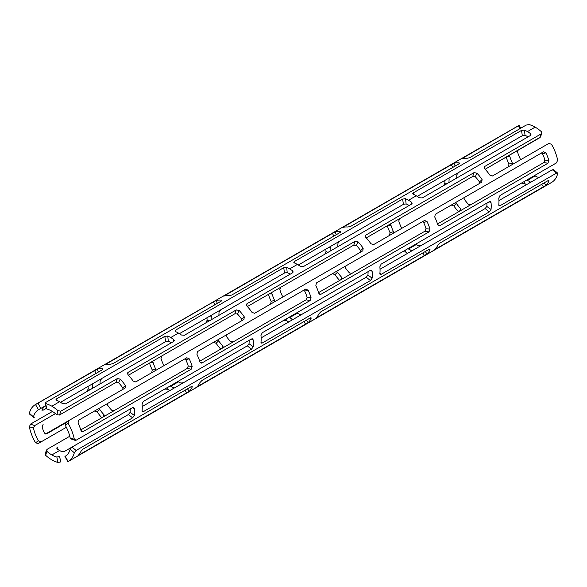 <?xml version="1.0" encoding="UTF-8"?>
<svg xmlns="http://www.w3.org/2000/svg" width="587" height="587" viewBox="0 0 587 587"><rect width="100%" height="100%" fill="white"/><g stroke="black" fill="none" stroke-linecap="round" stroke-linejoin="round"><path stroke-width="0.88" d="M70.756 438.878L70.191 438.078L74.307 439.208L70.191 438.078A26.841 15.497 -120 0 0 65.172 425.142L68.165 423.374A32.865 18.975 60 0 1 74.307 439.208L75.151 440.353L76.127 440.221L132.603 407.613L133.601 407.481L134.328 408.581L132.369 407.745L134.328 408.581A32.865 18.975 60 0 1 134.328 415.435L130.109 412.368L128.428 414.503L130.109 412.368L134.328 415.435L132.603 417.849L128.428 414.503L71.952 447.111L76.127 450.456L71.952 447.111L70.191 449.18L71.952 447.111L128.428 414.503L132.603 417.849L76.127 450.456L74.307 452.797L70.191 449.18A26.841 15.497 60 0 1 65.172 456.319A26.841 15.497 -120 0 0 70.191 449.18L74.307 452.797A32.865 18.975 -120 0 1 68.165 461.543L65.172 456.319L66.155 455.673L65.172 456.319L68.165 461.543L68.562 461.221L68.165 461.543A32.865 18.975 -120 0 0 68.261 461.485A32.865 18.975 -120 0 0 74.307 452.797L76.127 450.456L132.603 417.849L134.328 415.435A32.865 18.975 -120 0 0 134.328 408.581L132.603 407.613L76.127 440.221L74.307 439.208A32.865 18.975 -120 0 0 68.165 423.374L68.562 420.718L125.038 388.11L125.376 385.505A32.865 18.975 -120 0 0 120.24 379.114L117.356 378.556L60.879 411.164L57.974 410.695A32.865 18.975 -120 0 0 51.832 406.197L59.566 401.728A32.865 18.975 60 0 1 62.53 403.658L65.487 403.922L173.679 341.458L173.701 339.477A32.865 18.975 -120 0 0 170.729 337.547L178.463 333.086A32.865 18.975 60 0 1 181.434 335.016L184.384 335.28L292.583 272.808L292.597 270.834A32.865 18.975 -120 0 0 289.633 268.897L297.367 264.436A32.865 18.975 60 0 1 300.331 266.366L303.288 266.63L411.48 204.166L411.502 202.185A32.865 18.975 -120 0 0 408.537 200.255L416.271 195.787A32.865 18.975 60 0 1 419.235 197.716L422.192 197.98L530.384 135.516L530.406 133.535A32.865 18.975 -120 0 0 527.434 131.605L535.168 127.144A32.865 18.975 60 0 1 541.317 131.642L541.251 133.829L484.774 166.437L484.671 168.704A32.865 18.975 60 0 1 489.815 175.095L492.449 175.99L548.926 143.382L551.509 144.321A32.865 18.975 60 0 1 557.65 160.156L556.491 162.885L500.014 195.486L498.767 198.179A32.865 18.975 60 0 1 498.767 205.024L500.014 205.729L556.491 173.121L557.65 173.745A32.865 18.975 60 0 1 551.604 182.432A32.865 18.975 60 0 1 551.509 182.491L492.449 216.493M51.832 459.856A32.865 18.975 -120 0 0 57.974 462.453L60.879 461.903L59.5 456.459L56.851 457.06L59.5 456.459L60.879 461.903L57.974 462.453A32.865 18.975 60 0 1 51.832 459.856A32.865 18.975 60 0 1 45.683 455.358A32.865 18.975 -120 0 0 51.832 459.856M191.215 386.657L83.024 449.121L81.006 451.286A32.865 18.975 60 0 1 78.042 455.505L189.205 391.316A32.865 18.975 -120 0 0 192.176 387.097L191.215 386.657L192.176 387.097A32.865 18.975 -120 0 1 189.205 391.316L186.783 392.967L185.044 390.223L186.783 392.967L78.042 455.505A32.865 18.975 60 0 0 81.006 451.286L83.024 449.121L191.215 386.657M311.073 318.455A32.865 18.975 -120 0 1 308.109 322.674L306.392 320.164L308.109 322.674L305.68 324.317L196.938 386.855A32.865 18.975 60 0 0 199.91 382.636L201.921 380.479L310.119 318.015L201.921 380.479L199.91 382.636A32.865 18.975 60 0 1 196.938 386.855L308.109 322.674A32.865 18.975 -120 0 0 311.073 318.455L310.119 318.015L311.073 318.455L310.494 317.831L311.073 318.455L311.095 317.846M429.978 249.805A32.865 18.975 -120 0 1 427.013 254.024L425.289 251.515L427.013 254.024L424.584 255.675L315.843 318.205A32.865 18.975 60 0 0 318.807 313.986L320.825 311.829L429.016 249.365L320.825 311.829L318.807 313.986A32.865 18.975 60 0 1 315.843 318.205L427.013 254.024A32.865 18.975 -120 0 0 429.978 249.805L429.016 249.365L429.978 249.805L429.391 249.189L429.978 249.805L430 249.196M548.882 181.156A32.865 18.975 -120 0 1 545.91 185.375L544.193 182.873L545.91 185.375L543.489 187.026L434.747 249.563A32.865 18.975 60 0 0 437.711 245.344L439.729 243.179L547.92 180.715L439.729 243.179L437.711 245.344A32.865 18.975 60 0 1 434.747 249.563L545.91 185.375A32.865 18.975 -120 0 0 548.882 181.156L547.92 180.715L548.882 181.156L548.295 180.539L548.882 181.156L548.896 180.554M365.774 237.353A32.865 18.975 60 0 1 370.911 243.744L373.552 244.64L481.744 182.168L482.081 179.563A32.865 18.975 -120 0 0 476.938 173.172L474.061 172.615L365.87 235.086L365.774 237.353A32.865 18.975 60 0 1 370.911 243.744L373.552 244.64L481.744 182.168L482.081 179.563A32.865 18.975 -120 0 0 476.938 173.172L475.301 176.76L472.674 176.467L366.273 237.896L472.674 176.467L474.061 172.615L365.87 235.086L365.312 236.62L365.87 235.086L365.305 235.732L365.774 237.353M246.87 306.003A32.865 18.975 60 0 1 252.006 312.394L254.648 313.282L362.839 250.818L363.177 248.213A32.865 18.975 -120 0 0 358.041 241.822L355.164 241.264L246.966 303.728L246.87 306.003A32.865 18.975 60 0 1 252.006 312.394L254.648 313.282L362.839 250.818L363.177 248.213A32.865 18.975 -120 0 0 358.041 241.822L356.397 245.41L353.778 245.109L247.376 306.546L353.778 245.109L355.164 241.264L246.966 303.728L246.415 305.269L246.966 303.728L246.401 304.374L246.87 306.003M127.966 374.645A32.865 18.975 60 0 1 133.11 381.036L135.744 381.932L243.943 319.467L244.273 316.855A32.865 18.975 -120 0 0 239.136 310.464L236.26 309.914L128.069 372.378L127.966 374.645A32.865 18.975 60 0 1 133.11 381.036L135.744 381.932L243.943 319.467L244.273 316.855A32.865 18.975 -120 0 0 239.136 310.464L237.5 314.052L234.873 313.759L128.472 375.188L234.873 313.759L236.26 309.914L128.069 372.378L127.511 373.919L128.069 372.378L127.504 373.024L127.966 374.645M543.489 151.82L545.91 152.833A32.865 18.975 60 0 1 548.882 160.478L547.92 163.245L439.729 225.709L438.115 225.423L439.729 225.709L438.885 225.878L437.711 224.66A32.865 18.975 -120 0 0 434.747 217.014A32.865 18.975 60 0 1 437.711 224.66L439.729 225.709L547.92 163.245L548.882 160.478A32.865 18.975 -120 0 0 545.91 152.833L543.489 151.82L435.29 214.284L434.747 217.014L435.29 214.284L543.599 151.762M489.309 201.671L381.117 264.135L379.862 266.828A32.865 18.975 60 0 1 379.862 273.674L381.117 274.371L489.309 211.907L491.033 209.493A32.865 18.975 -120 0 0 491.033 202.64L489.309 201.671L381.117 264.135L379.862 266.828A32.865 18.975 -120 0 1 379.862 273.674L380.082 274.496L381.117 274.371L379.899 273.395L381.117 274.371L489.309 211.907L485.133 208.561L486.814 206.426A26.841 15.497 -120 0 0 486.953 203.029A26.841 15.497 -120 0 1 486.814 206.426L491.033 209.493L486.814 206.426L485.133 208.561L489.309 211.907L491.033 209.493A32.865 18.975 60 0 0 491.033 202.64L489.074 201.803L491.033 202.64L490.306 201.539L489.309 201.671M424.584 220.463L427.013 221.482A32.865 18.975 60 0 1 429.978 229.128L429.016 231.894L320.825 294.358L319.218 294.072L320.825 294.358L319.981 294.527L318.807 293.309A32.865 18.975 -120 0 0 315.843 285.664A32.865 18.975 60 0 1 318.807 293.309L320.825 294.358L429.016 231.894L429.978 229.128A32.865 18.975 -120 0 0 427.013 221.482L424.584 220.463L316.393 282.934L315.843 285.664L316.393 282.934L424.702 220.404M370.404 270.313L262.213 332.785L260.966 335.471A32.865 18.975 60 0 1 260.966 342.324L262.213 343.021L370.404 280.557L372.129 278.143A32.865 18.975 -120 0 0 372.129 271.289L370.404 270.313L262.213 332.785L260.966 335.471A32.865 18.975 -120 0 1 260.966 342.324L261.186 343.138L262.213 343.021L260.995 342.045L262.213 343.021L370.404 280.557L366.229 277.203L367.91 275.076A26.841 15.497 -120 0 0 368.056 271.678A26.841 15.497 -120 0 1 367.91 275.076L372.129 278.143L367.91 275.076L366.229 277.203L370.404 280.557L372.129 278.143A32.865 18.975 60 0 0 372.129 271.289L370.177 270.453L372.129 271.289L371.402 270.189L370.404 270.313M305.68 289.112L308.109 290.125A32.865 18.975 60 0 1 311.073 297.77L310.119 300.544L201.921 363.008L200.314 362.715L201.921 363.008L201.084 363.17L199.91 361.952A32.865 18.975 -120 0 0 196.938 354.313A32.865 18.975 60 0 1 199.91 361.952L201.921 363.008L310.119 300.544L311.073 297.77A32.865 18.975 -120 0 0 308.109 290.125L305.68 289.112L197.489 351.576L196.938 354.313L197.489 351.576L305.798 289.053M251.507 338.963L143.309 401.427L142.061 404.12A32.865 18.975 60 0 1 142.061 410.966L143.309 411.67L251.507 349.206L253.232 346.785A32.865 18.975 -120 0 0 253.232 339.939L251.507 338.963L143.309 401.427L142.061 404.12A32.865 18.975 -120 0 1 142.061 410.966L142.281 411.788L143.309 411.67L142.091 410.695L143.309 411.67L251.507 349.206L247.325 345.853L249.005 343.725A26.841 15.497 -120 0 0 249.152 340.321A26.841 15.497 -120 0 1 249.005 343.725L253.232 346.785L249.005 343.725L247.325 345.853L251.507 349.206L253.232 346.785A32.865 18.975 60 0 0 253.232 339.939L251.273 339.095L253.232 339.939L252.505 338.838L251.507 338.963M186.783 357.762L189.205 358.774A32.865 18.975 60 0 1 192.176 366.42L191.215 369.186L83.024 431.65L81.41 431.364L83.024 431.65L82.18 431.819L81.006 430.601A32.865 18.975 -120 0 0 78.042 422.956A32.865 18.975 60 0 1 81.006 430.601L83.024 431.65L191.215 369.186L192.176 366.42A32.865 18.975 -120 0 0 189.205 358.774L186.783 357.762L78.592 420.226L78.042 422.956L78.592 420.226L186.893 357.703M540.466 137.065L485.178 169.247L539.864 137.674L540.568 136.786M553.534 170.127L552.316 169.768L498.935 200.585L552.316 169.768L556.491 173.121L500.014 205.729L498.987 205.846L498.767 205.024A32.865 18.975 -120 0 0 498.767 198.179L500.014 195.486L556.491 162.885L557.65 160.156A32.865 18.975 -120 0 0 551.509 144.321L548.926 143.382L492.449 175.99L489.815 175.095A32.865 18.975 60 0 0 484.671 168.704L484.209 167.082L484.774 166.437L484.216 167.977L484.774 166.437L541.251 133.829L539.864 137.674L541.823 133.161L541.317 131.642A32.865 18.975 -120 0 0 535.168 127.144L527.434 131.605A32.865 18.975 -120 0 0 524.47 130.116L521.513 130.395L413.321 192.859L413.299 194.297A32.865 18.975 60 0 1 416.271 195.787L408.537 200.255A32.865 18.975 -120 0 0 405.566 198.758L402.616 199.044L294.417 261.508L294.403 262.939A32.865 18.975 60 0 1 297.367 264.436L289.633 268.897A32.865 18.975 -120 0 0 286.669 267.408L283.712 267.694L175.52 330.158L175.498 331.589A32.865 18.975 60 0 1 178.463 333.086L170.729 337.547A32.865 18.975 -120 0 0 167.765 336.058L164.808 336.336L56.616 398.8L56.594 400.239A32.865 18.975 60 0 1 59.566 401.728L51.832 406.197A32.865 18.975 -120 0 0 45.683 403.599L45.749 402.433L102.226 369.825L102.329 368.775A32.865 18.975 -120 0 0 97.185 369.23L35.491 404.509A32.865 18.975 -120 0 0 35.396 404.568A32.865 18.975 -120 0 0 29.35 413.255L33.466 416.873L34.684 417.232L33.466 416.873A26.841 15.497 60 0 1 38.485 409.733A26.841 15.497 -120 0 0 33.466 416.873L29.35 413.255L29.475 413.996L33.569 417.401M529.856 181.574A26.841 15.497 -120 0 1 527.434 180.356A26.841 15.497 -120 0 1 526.84 180.004A26.841 15.497 -120 0 0 527.434 180.356L535.168 175.887A26.841 15.497 60 0 0 538.793 177.575A26.841 15.497 60 0 1 535.168 175.887L527.434 180.356A26.841 15.497 -120 0 0 529.856 181.574L529.569 182.902L529.856 181.574L529.966 182.616L529.856 181.574L530.259 181.948M410.959 250.223A26.841 15.497 -120 0 1 408.537 249.005A26.841 15.497 -120 0 1 407.943 248.646A26.841 15.497 -120 0 0 408.537 249.005L416.271 244.537A26.841 15.497 60 0 0 418.692 245.755L421.378 245.366L418.692 245.755A26.841 15.497 60 0 1 416.271 244.537L408.537 249.005A26.841 15.497 -120 0 0 410.959 250.223L410.673 251.552L410.959 250.223L411.069 251.265L410.959 250.223L411.362 250.59M292.055 318.866A26.841 15.497 -120 0 1 289.633 317.648A26.841 15.497 -120 0 1 289.039 317.296A26.841 15.497 -120 0 0 289.633 317.648L297.367 313.187A26.841 15.497 60 0 0 299.788 314.405L302.474 314.016L299.788 314.405A26.841 15.497 60 0 1 297.367 313.187L289.633 317.648A26.841 15.497 -120 0 0 292.055 318.866L291.768 320.194L292.055 318.866L292.165 319.915L292.055 318.866L292.458 319.24M173.158 387.515A26.841 15.497 -120 0 1 170.729 386.297A26.841 15.497 -120 0 1 170.135 385.945A26.841 15.497 -120 0 0 170.729 386.297L178.463 381.829A26.841 15.497 60 0 0 180.891 383.054L183.577 382.658L180.891 383.054A26.841 15.497 60 0 1 178.463 381.829L170.729 386.297A26.841 15.497 -120 0 0 173.158 387.515L172.864 388.843L173.158 387.515L173.26 388.557L173.158 387.515L173.554 387.89M71.915 447.125L64.673 451.308L61.987 451.697A26.841 15.497 60 0 1 59.566 450.478L51.832 454.947A26.841 15.497 -120 0 0 56.851 457.06L57.974 462.453L56.851 457.06A26.841 15.497 -120 0 1 51.832 454.947L59.566 450.478A26.841 15.497 60 0 1 57.144 448.901L57.431 447.125L57.1 448.872L57.431 447.125L56.719 448.123L57.144 448.901A26.841 15.497 60 0 0 59.566 450.478A26.841 15.497 60 0 0 61.987 451.697L64.673 451.308L71.915 447.125M130.109 412.368A26.841 15.497 -120 0 0 130.255 408.97A26.841 15.497 -120 0 1 130.109 412.368M70.191 438.078A26.841 15.497 -120 0 0 65.172 425.142L65.568 422.956M125.148 388.044L125.376 385.505L122.793 387.919L125.376 385.505A32.865 18.975 -120 0 0 120.24 379.114L118.596 382.702A26.841 15.497 60 0 1 122.793 387.919L122.991 389.291L122.793 387.919A26.841 15.497 -120 0 0 118.596 382.702L115.977 382.408L59.5 415.016L56.851 414.789A26.841 15.497 -120 0 0 51.832 411.113A26.841 15.497 -120 0 0 46.813 408.992L45.683 403.599A32.865 18.975 60 0 1 51.832 406.197A32.865 18.975 60 0 1 57.974 410.695L56.851 414.789A26.841 15.497 -120 0 0 51.832 411.113A26.841 15.497 -120 0 0 46.813 408.992L45.683 403.599L45.118 403.203L46.417 408.699M171.323 342.815A26.841 15.497 -120 0 0 170.729 342.463A26.841 15.497 -120 0 0 168.308 341.245L165.622 341.634L60.527 402.308L165.622 341.634L164.808 336.336L167.765 336.058A32.865 18.975 60 0 1 170.729 337.547A32.865 18.975 60 0 1 173.701 339.477L173.444 341.59L173.701 339.477L174.288 340.658L173.679 341.458L65.487 403.922L62.53 403.658A32.865 18.975 -120 0 0 59.566 401.728A32.865 18.975 -120 0 0 56.594 400.239L56 399.637L56.616 398.8L164.808 336.336L165.622 341.634L168.308 341.245L167.765 336.058L168.308 341.245A26.841 15.497 -120 0 1 170.729 342.463A26.841 15.497 -120 0 1 171.323 342.815M290.227 274.173A26.841 15.497 -120 0 0 289.633 273.813A26.841 15.497 -120 0 0 287.212 272.595L284.526 272.984L179.431 333.665L284.526 272.984L283.712 267.694L286.669 267.408A32.865 18.975 60 0 1 289.633 268.897A32.865 18.975 60 0 1 292.597 270.834L292.348 272.948L292.597 270.834L293.192 272.016L292.583 272.808L184.384 335.28L181.434 335.016A32.865 18.975 -120 0 0 178.463 333.086A32.865 18.975 -120 0 0 175.498 331.589L174.897 330.987L175.52 330.158L283.712 267.694L284.526 272.984L287.212 272.595L286.669 267.408L287.212 272.595A26.841 15.497 -120 0 1 289.633 273.813A26.841 15.497 -120 0 1 290.227 274.173M409.132 205.523A26.841 15.497 -120 0 0 408.537 205.171A26.841 15.497 -120 0 0 406.109 203.946L403.423 204.342L298.328 265.016L403.423 204.342L402.616 199.044L405.566 198.758A32.865 18.975 60 0 1 408.537 200.255A32.865 18.975 60 0 1 411.502 202.185L411.252 204.298L411.502 202.185L412.089 203.366L411.48 204.166L303.288 266.63L300.331 266.366A32.865 18.975 -120 0 0 297.367 264.436A32.865 18.975 -120 0 0 294.403 262.939L293.801 262.345L294.417 261.508L402.616 199.044L403.423 204.342L406.109 203.946L405.566 198.758L406.109 203.946A26.841 15.497 -120 0 1 408.537 205.171A26.841 15.497 -120 0 1 409.132 205.523M528.029 136.874A26.841 15.497 -120 0 0 527.434 136.522A26.841 15.497 -120 0 0 525.013 135.304L522.327 135.692L417.232 196.366L522.327 135.692L521.513 130.395L524.47 130.116A32.865 18.975 60 0 1 527.434 131.605A32.865 18.975 60 0 1 530.406 133.535L530.149 135.648L530.406 133.535L530.993 134.716L530.384 135.516L422.192 197.98L419.235 197.716A32.865 18.975 -120 0 0 416.271 195.787A32.865 18.975 -120 0 0 413.299 194.297L412.705 193.695L413.321 192.859L521.513 130.395L522.327 135.692L525.013 135.304L524.47 130.116L525.013 135.304A26.841 15.497 -120 0 1 527.434 136.522A26.841 15.497 -120 0 1 528.029 136.874M479.696 183.349L479.498 181.977A26.841 15.497 -120 0 0 475.301 176.76L472.674 176.467L474.061 172.615L476.938 173.172L475.301 176.76A26.841 15.497 60 0 1 479.498 181.977L482.081 179.563L479.498 181.977L479.696 183.349M360.8 251.999L360.594 250.627A26.841 15.497 -120 0 0 356.397 245.41L353.778 245.109L355.164 241.264L358.041 241.822L356.397 245.41A26.841 15.497 60 0 1 360.594 250.627L363.177 248.213L360.594 250.627L360.8 251.999M241.895 320.649L241.69 319.277A26.841 15.497 -120 0 0 237.5 314.052L234.873 313.759L236.26 309.914L239.136 310.464L237.5 314.052A26.841 15.497 60 0 1 241.69 319.277L244.273 316.855L241.69 319.277L241.895 320.649M437.491 223.955L543.892 162.526L544.949 160.104A26.841 15.497 -120 0 0 542.527 153.86L541.441 153.002L542.527 153.86L545.91 152.833L542.527 153.86A26.841 15.497 -120 0 1 544.949 160.104L548.882 160.478L544.949 160.104L543.892 162.526L437.491 223.955M380.038 269.235L485.133 208.561L380.038 269.235M318.594 292.597L424.995 231.168L426.052 228.754A26.841 15.497 -120 0 0 423.623 222.51L422.537 221.644L423.623 222.51L427.013 221.482L423.623 222.51A26.841 15.497 -120 0 1 426.052 228.754L429.978 229.128L426.052 228.754L424.995 231.168L318.594 292.597M261.134 337.885L366.229 277.203L261.134 337.885M199.69 361.247L306.091 299.818L307.148 297.396A26.841 15.497 -120 0 0 304.726 291.152L303.64 290.294L304.726 291.152L308.109 290.125L304.726 291.152A26.841 15.497 -120 0 1 307.148 297.396L311.073 297.77L307.148 297.396L306.091 299.818L199.69 361.247M142.23 406.527L247.325 345.853L142.23 406.527M80.786 429.897L187.194 368.467L188.244 366.046A26.841 15.497 -120 0 0 185.822 359.802L184.736 358.943L185.822 359.802L189.205 358.774L185.822 359.802A26.841 15.497 -120 0 1 188.244 366.046L192.176 366.42L188.244 366.046L187.194 368.467L80.786 429.897M78.592 455.431L78.042 455.505M187.488 388.814L189.205 391.316L187.488 388.814M192.198 386.495L192.176 387.097M305.68 324.317L303.949 321.573L305.68 324.317M197.489 386.782L196.938 386.855M424.584 255.675L422.845 252.924L424.584 255.675M316.393 318.139L315.843 318.205M543.489 187.026L541.75 184.281L543.489 187.026M435.29 249.49L434.747 249.563M243.943 359.97L135.744 422.435M362.839 291.321L254.648 353.785M481.744 222.671L373.552 285.135M547.92 163.245L543.892 162.526L547.92 163.245M429.016 231.894L424.995 231.168L429.016 231.894M310.119 300.544L306.091 299.818L310.119 300.544M191.215 369.186L187.194 368.467L191.215 369.186M45.698 405.646L38.485 409.733L45.698 405.646M91.161 384.624L92.453 385.035A26.841 15.497 -120 0 0 92.313 388.44A26.841 15.497 60 0 1 92.453 385.035L91.161 384.624M55.449 413.6L34.684 425.59L33.466 427.974A26.841 15.497 -120 0 0 38.485 440.91L40.863 441.519L38.485 440.91L35.491 442.679L38.074 443.618L66.346 427.292L38.074 443.618L40.863 441.519L38.074 443.618L35.491 442.679A32.865 18.975 60 0 1 29.35 426.844A32.865 18.975 -120 0 0 35.491 442.679L38.485 440.91A26.841 15.497 -120 0 1 33.466 427.974L34.684 425.59L55.449 413.6M103.694 416.667L104.31 415.86L103.965 414.701L102.842 417.159L103.965 414.701A26.841 15.497 60 0 1 99.768 409.484L98.543 408.706L99.768 409.484A26.841 15.497 -120 0 0 103.965 414.701L103.613 416.719M69.78 436.251L47.136 449.326L46.813 451.264A26.841 15.497 -120 0 0 51.832 454.947A26.841 15.497 -120 0 1 46.813 451.264L46.432 450.214L47.136 449.326L69.78 436.251M178.463 381.829A26.841 15.497 60 0 1 177.868 381.477A26.841 15.497 60 0 0 178.463 381.829M297.367 313.187A26.841 15.497 60 0 1 296.773 312.827A26.841 15.497 60 0 0 297.367 313.187M416.271 244.537A26.841 15.497 60 0 1 415.677 244.185A26.841 15.497 60 0 0 416.271 244.537M535.168 175.887A26.841 15.497 60 0 1 534.574 175.535A26.841 15.497 60 0 0 535.168 175.887M471.023 204.592L468.404 204.298A26.841 15.497 60 0 1 464.207 199.081L464.009 197.709L464.207 199.081A26.841 15.497 -120 0 0 468.404 204.298L471.023 204.592M520.654 159.708A26.841 15.497 60 0 1 517.22 150.749A26.841 15.497 60 0 0 520.654 159.708M458.572 172.497L456.891 174.632A26.841 15.497 -120 0 0 456.745 178.03A26.841 15.497 60 0 1 456.891 174.632L458.572 172.497L515.048 139.889M460.399 210.726L461.015 209.919L460.67 208.759L459.548 211.217L460.67 208.759A26.841 15.497 60 0 1 456.473 203.542L455.248 202.764L456.473 203.542A26.841 15.497 -120 0 0 460.67 208.759L460.318 210.777M352.127 273.241L349.5 272.948A26.841 15.497 60 0 1 345.31 267.723L345.105 266.351L345.31 267.723A26.841 15.497 -120 0 0 349.5 272.948L352.127 273.241M341.495 279.375L342.118 278.568L341.766 277.409L340.643 279.867L341.766 277.409A26.841 15.497 60 0 1 337.576 272.192L336.344 271.407L337.576 272.192A26.841 15.497 -120 0 0 341.766 277.409L341.414 279.419M233.222 341.891L230.603 341.59A26.841 15.497 60 0 1 226.406 336.373L226.2 335.001L226.406 336.373A26.841 15.497 -120 0 0 230.603 341.59L233.222 341.891M222.59 348.025L223.214 347.211L222.869 346.059L221.747 348.517L222.869 346.059A26.841 15.497 60 0 1 218.672 340.834L217.447 340.056L218.672 340.834A26.841 15.497 -120 0 0 222.869 346.059L222.517 348.069M114.326 410.533L111.699 410.24A26.841 15.497 60 0 1 107.502 405.023L107.304 403.651L107.502 405.023A26.841 15.497 -120 0 0 111.699 410.24L114.326 410.533M508.004 156.069L509.92 156.773A26.841 15.497 -120 0 0 512.341 163.017L512.407 164.47L512.341 163.017L508.958 164.044L508.408 166.774L508.958 164.044A32.865 18.975 60 0 1 506.214 157.103A32.865 18.975 -120 0 0 508.958 164.044L512.341 163.017A26.841 15.497 -120 0 1 509.92 156.773L507.234 156.516L509.92 156.773L509.09 155.893L508.004 156.069M402.264 228.057L401.178 227.198A26.841 15.497 60 0 1 398.756 220.954L399.806 218.533L398.756 220.954A26.841 15.497 60 0 0 401.178 227.198L402.264 228.057M389.1 224.718L391.023 225.423A26.841 15.497 -120 0 0 393.444 231.667L393.503 233.112L393.444 231.667L390.062 232.687L389.511 235.424L390.062 232.687A32.865 18.975 60 0 1 387.31 225.753A32.865 18.975 -120 0 0 390.062 232.687L393.444 231.667A26.841 15.497 -120 0 1 391.023 225.423L388.33 225.166L391.023 225.423L390.194 224.542L389.1 224.718M283.36 296.706L282.274 295.848A26.841 15.497 60 0 1 279.852 289.604L280.909 287.182L279.852 289.604A26.841 15.497 60 0 0 282.274 295.848L283.36 296.706M270.203 293.368L272.119 294.065A26.841 15.497 -120 0 0 274.54 300.309L274.606 301.762L274.54 300.309L271.157 301.336L270.607 304.066L271.157 301.336A32.865 18.975 60 0 1 268.406 294.403A32.865 18.975 -120 0 0 271.157 301.336L274.54 300.309A26.841 15.497 -120 0 1 272.119 294.065L269.426 293.808L272.119 294.065L271.289 293.192L270.203 293.368M164.455 365.356L163.377 364.49A26.841 15.497 60 0 1 160.948 358.246L162.005 355.832L160.948 358.246A26.841 15.497 60 0 0 163.377 364.49L164.455 365.356M151.299 362.01L153.214 362.715A26.841 15.497 -120 0 0 155.643 368.959L155.702 370.412L155.643 368.959L152.253 369.986L151.71 372.716L152.253 369.986A32.865 18.975 60 0 1 149.509 363.045A32.865 18.975 -120 0 0 152.253 369.986L155.643 368.959A26.841 15.497 -120 0 1 153.214 362.715L150.529 362.458L153.214 362.715L152.393 361.834L151.299 362.01M46.725 433.815L65.685 422.867L46.725 433.815L44.473 433.14A26.841 15.497 60 0 1 42.051 426.896L43.108 424.474L42.051 426.896A26.841 15.497 60 0 0 44.473 433.14L46.505 433.918M447.866 178.683L449.158 179.094A26.841 15.497 -120 0 0 449.011 182.498A26.841 15.497 60 0 1 449.158 179.094L447.866 178.683M337.848 246.679A26.841 15.497 60 0 1 337.995 243.275L339.675 241.147L337.995 243.275A26.841 15.497 -120 0 0 337.848 246.679M328.962 247.325L330.261 247.743A26.841 15.497 -120 0 0 330.114 251.141A26.841 15.497 60 0 1 330.261 247.743L328.962 247.325M218.944 315.322A26.841 15.497 60 0 1 219.09 311.924L220.771 309.797L219.09 311.924A26.841 15.497 -120 0 0 218.944 315.322M210.065 315.975L211.357 316.393A26.841 15.497 -120 0 0 211.21 319.79A26.841 15.497 60 0 1 211.357 316.393L210.065 315.975M100.047 383.971A26.841 15.497 60 0 1 100.186 380.574L101.867 378.439L100.186 380.574A26.841 15.497 -120 0 0 100.047 383.971M42.051 410.005A26.841 15.497 60 0 1 44.473 406.556L45.705 405.676L44.473 406.556A26.841 15.497 -120 0 0 42.051 410.005L43.108 410.21L42.323 409.447L43.108 410.21L42.051 410.005L42.015 410.386M46.336 408.339L43.108 410.21L46.336 408.339M104.919 364.769A32.865 18.975 60 0 1 110.062 364.307A32.865 18.975 -120 0 0 104.919 364.769L213.448 301.865L105.256 364.329M88.065 386.415A32.865 18.975 -120 0 0 88.233 388.821L86.986 391.514L88.233 388.821L90.193 389.658L88.233 388.821A32.865 18.975 -120 0 1 88.065 386.415M52.426 411.465L30.509 424.115L29.35 426.844L33.466 427.974L29.35 426.844L30.509 424.115L34.684 425.59L30.509 424.115L52.426 411.465M78.555 420.241L94.551 411.01L97.185 411.905A32.865 18.975 -120 0 0 101.822 417.753A32.865 18.975 -120 0 1 97.185 411.905L94.551 411.01L78.555 420.241M164.808 389.02L167.765 389.284A32.865 18.975 -120 0 0 169.768 390.634A32.865 18.975 60 0 1 167.765 389.284L164.808 389.02M283.712 320.37L286.669 320.634A32.865 18.975 -120 0 0 288.672 321.984A32.865 18.975 60 0 1 286.669 320.634L283.712 320.37M402.616 251.72L405.566 251.984A32.865 18.975 -120 0 0 407.569 253.335A32.865 18.975 60 0 1 405.566 251.984L402.616 251.72M521.513 183.078L524.47 183.342A32.865 18.975 -120 0 0 526.473 184.692A32.865 18.975 60 0 1 524.47 183.342L521.513 183.078M35.396 404.568L518.739 125.515A32.865 18.975 60 0 1 518.835 125.457L461.624 158.828A32.865 18.975 60 0 1 466.76 158.365L469.644 157.698L526.121 125.097L529.026 124.547A32.865 18.975 60 0 1 535.168 127.144A32.865 18.975 -120 0 0 529.026 124.547L526.121 125.097L469.644 157.698L466.76 158.365A32.865 18.975 -120 0 0 461.624 158.828L518.438 125.779L519.95 128.656L518.438 125.779L518.835 125.457L518.438 125.779M221.226 300.126L221.13 301.175L112.939 363.639L110.062 364.307L112.939 363.639L221.13 301.175L221.226 300.126A32.865 18.975 -120 0 0 216.089 300.588L213.448 301.865L216.089 300.588L217.403 303.325L216.089 300.588A32.865 18.975 60 0 1 221.226 300.126L221.468 300.94L221.226 300.126L221.761 300.412M340.665 231.762L340.13 231.476L340.372 232.291L340.13 231.476A32.865 18.975 60 0 0 334.994 231.938L336.307 234.683L334.994 231.938L332.352 233.215L333.864 236.091L332.352 233.215L223.823 296.119A32.865 18.975 60 0 1 228.959 295.665L231.836 294.997L340.034 232.533L340.13 231.476A32.865 18.975 -120 0 0 334.994 231.938L224.161 295.679M459.562 163.12L459.034 162.834L459.276 163.648L459.034 162.834A32.865 18.975 60 0 0 453.89 163.289L455.204 166.033L453.89 163.289L451.256 164.565L452.76 167.442L451.256 164.565L342.727 227.47A32.865 18.975 60 0 1 347.864 227.015L350.74 226.347L458.931 163.883L459.034 162.834A32.865 18.975 -120 0 0 453.89 163.289L343.057 227.03M451.256 205.068L453.89 205.964A32.865 18.975 -120 0 0 458.528 211.812A32.865 18.975 -120 0 1 453.89 205.964L451.256 205.068M332.352 273.718L334.994 274.606A32.865 18.975 -120 0 0 339.624 280.454A32.865 18.975 -120 0 1 334.994 274.606L332.352 273.718M213.448 342.36L216.089 343.256A32.865 18.975 -120 0 0 220.727 349.104A32.865 18.975 -120 0 1 216.089 343.256L213.448 342.36M68.532 420.74L45.559 433.998L68.532 420.74M444.77 180.473A32.865 18.975 -120 0 0 444.939 182.88L443.691 185.573L444.939 182.88L446.898 183.716L444.939 182.88A32.865 18.975 -120 0 1 444.77 180.473M325.866 249.115A32.865 18.975 -120 0 0 326.034 251.53L324.787 254.215L326.034 251.53L327.994 252.366L326.034 251.53A32.865 18.975 -120 0 1 325.866 249.115M206.962 317.765A32.865 18.975 -120 0 0 207.138 320.172L205.883 322.865L207.138 320.172L209.089 321.016L207.138 320.172A32.865 18.975 -120 0 1 206.962 317.765M214.959 304.741L213.448 301.865L214.959 304.741M340.13 231.476L340.034 232.533L231.836 294.997L228.959 295.665A32.865 18.975 -120 0 0 223.823 296.119M459.034 162.834L458.931 163.883L350.74 226.347L347.864 227.015A32.865 18.975 -120 0 0 342.727 227.47M456.473 203.542L453.89 205.964L456.473 203.542M337.576 272.192L334.994 274.606L337.576 272.192M218.672 340.834L216.089 343.256L218.672 340.834M449.04 178.558L449.158 179.094M330.136 247.208L330.261 247.743M211.239 315.857L211.357 316.393M413.556 194.407L413.321 192.859L413.556 194.407M294.659 263.057L294.417 261.508L294.659 263.057M175.755 331.699L175.52 330.158L175.755 331.699M56.851 400.349L56.616 398.8L56.851 400.349M45.683 403.599L45.749 402.433L102.226 369.825L102.329 368.775L102.864 369.062M102.571 369.59L102.329 368.775L102.571 369.59M29.35 413.255A32.865 18.975 -120 0 1 35.491 404.509L38.485 409.733L35.491 404.509L38.074 403.115L40.863 408.435L38.074 403.115L94.551 370.507L96.055 373.383L94.551 370.507L97.185 369.23L98.499 371.975L97.185 369.23A32.865 18.975 60 0 1 102.329 368.775M33.525 417.357L33.466 416.873M92.335 384.5L92.453 385.035M99.768 409.484L97.185 411.905L99.768 409.484M45.177 453.839L45.683 455.358L46.813 451.264L45.683 455.358M65.773 422.816L65.172 425.142L68.165 423.374L68.562 420.718L65.605 422.926M125.038 388.11L68.562 420.718M115.977 382.408L117.356 378.556L120.24 379.114L118.596 382.702L115.977 382.408L117.356 378.556L60.879 411.164L59.5 415.016L115.977 382.408M60.879 411.164L57.974 410.695L56.851 414.789L59.5 415.016L60.879 411.164M168.014 387.163L167.765 389.284L168.014 387.163M286.918 318.521L286.669 320.634L286.918 318.521M405.822 249.871L405.566 251.984L405.822 249.871M524.719 181.222L524.47 183.342L524.719 181.222M461.624 158.828L461.962 158.387M498.796 204.753L500.014 205.729L498.796 204.753M552.316 169.768L556.491 173.121L557.525 173.004L557.65 173.745A32.865 18.975 60 0 1 551.509 182.491M551.604 182.432L68.261 461.485M45.177 453.846L46.468 450.09M67.821 461.705L64.937 456.437M75.151 440.353L70.858 438.922M519.179 125.295L520.764 128.186M541.823 133.154L540.532 136.91M553.431 169.599L557.525 173.004"/></g></svg>
